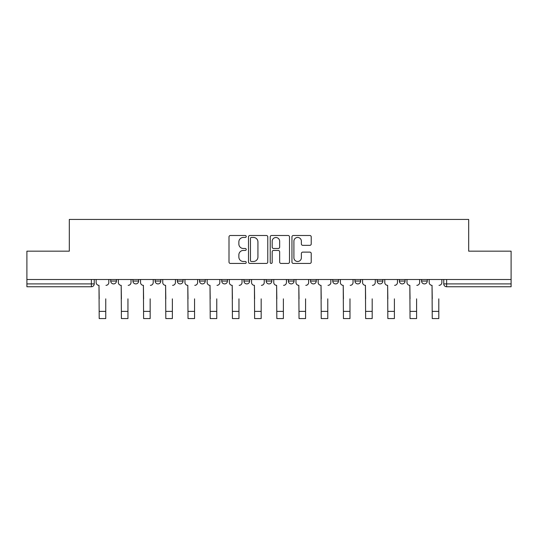 <?xml version="1.0" encoding="UTF-8"?>
<svg xmlns="http://www.w3.org/2000/svg" width="538" height="538" viewBox="0 0 538 538"><rect width="100%" height="100%" fill="white"/><g stroke="black" fill="none" stroke-linecap="round" stroke-linejoin="round"><path stroke-width="0.81" d="M246.229 236.471A0.975 0.975 0 0 0 245.247 235.496L230.405 235.496A1.399 1.399 0 0 0 229.006 236.895L229.006 262.04A1.399 1.399 0 0 0 230.405 263.438L245.247 263.438A0.975 0.975 0 0 0 246.229 262.457A0.975 0.975 0 0 0 245.247 261.481L243.331 261.481A4.472 4.472 0 0 1 238.859 257.009L238.859 254.911A4.472 4.472 0 0 1 243.331 250.446L245.247 250.446A0.975 0.975 0 0 0 246.229 249.464A0.975 0.975 0 0 0 245.247 248.489L243.331 248.489A4.472 4.472 0 0 1 238.859 244.017L238.859 241.918A4.472 4.472 0 0 1 243.331 237.453L245.247 237.453A0.975 0.975 0 0 0 246.229 236.471M332.76 279.498L332.76 281.065L338.456 281.065A2.845 2.845 0 0 1 335.611 283.909A2.845 2.845 0 0 1 332.76 281.065L332.76 279.498M310.56 279.498L310.56 281.065L316.25 281.065A2.845 2.845 0 0 1 313.405 283.909A2.845 2.845 0 0 1 310.56 281.065L310.56 279.498M199.544 281.065L199.544 279.498L199.544 281.065A2.845 2.845 0 0 0 202.389 283.909A2.845 2.845 0 0 1 199.544 281.065L205.24 281.065A2.845 2.845 0 0 1 202.389 283.909A2.845 2.845 0 0 0 205.24 281.065A2.845 2.845 0 0 1 202.389 283.909M177.338 279.498L177.338 281.065L183.034 281.065A2.845 2.845 0 0 1 180.19 283.909A2.845 2.845 0 0 1 177.338 281.065L177.338 279.498M155.139 279.498L155.139 281.065L160.828 281.065A2.845 2.845 0 0 1 157.984 283.909A2.845 2.845 0 0 1 155.139 281.065L155.139 279.498M132.933 281.065L132.933 279.498L132.933 281.065A2.845 2.845 0 0 0 135.778 283.909A2.845 2.845 0 0 1 132.933 281.065L138.629 281.065A2.845 2.845 0 0 1 135.778 283.909A2.845 2.845 0 0 0 138.629 281.065A2.845 2.845 0 0 1 135.778 283.909M110.734 281.065L110.734 279.498L110.734 281.065A2.845 2.845 0 0 0 113.579 283.909A2.845 2.845 0 0 1 110.734 281.065L116.423 281.065A2.845 2.845 0 0 1 113.579 283.909A2.845 2.845 0 0 0 116.423 281.065A2.845 2.845 0 0 1 113.579 283.909M309.827 245.341A1.399 1.399 0 0 0 311.226 243.949L311.226 236.895A1.399 1.399 0 0 0 309.827 235.496L293.344 235.496A1.399 1.399 0 0 0 291.946 236.895L291.946 262.04A1.399 1.399 0 0 0 293.344 263.438L309.827 263.438A1.399 1.399 0 0 0 311.226 262.04L311.226 253.519A1.399 1.399 0 0 0 309.827 252.12L302.773 252.12A1.399 1.399 0 0 0 301.374 253.519L301.374 257.742A3.739 3.739 0 0 1 297.642 261.481A3.739 3.739 0 0 1 293.903 257.742L293.903 241.185A3.739 3.739 0 0 1 297.642 237.453A3.739 3.739 0 0 1 301.374 241.185L301.374 243.949A1.399 1.399 0 0 0 302.773 245.341L309.827 245.341M26.9 279.498L26.9 251.172L69.315 251.172L69.315 219.437L468.685 219.437L468.685 251.172L511.1 251.172L511.1 279.498L26.9 279.498L26.9 283.909L94.224 283.909L94.224 279.498M267.776 236.895A1.399 1.399 0 0 0 266.377 235.496L249.894 235.496A1.399 1.399 0 0 0 248.495 236.895L248.495 262.04A1.399 1.399 0 0 0 249.894 263.438L266.377 263.438A1.399 1.399 0 0 0 267.776 262.04L267.776 236.895M271.623 235.496L288.106 235.496A1.399 1.399 0 0 1 289.505 236.895L289.505 262.04A1.399 1.399 0 0 1 288.106 263.438L281.051 263.438A1.399 1.399 0 0 1 279.652 262.04L279.652 251.838A1.399 1.399 0 0 0 278.254 250.446L273.573 250.446A1.399 1.399 0 0 0 272.181 251.838L272.181 262.457A0.975 0.975 0 0 1 271.199 263.438A0.975 0.975 0 0 1 270.224 262.457L270.224 236.895A1.399 1.399 0 0 1 271.623 235.496M443.776 279.498L443.776 283.909L511.1 283.909L511.1 286.754L446.627 286.754A2.845 2.845 0 0 1 443.776 283.909A2.845 2.845 0 0 0 446.627 286.754L446.627 279.498M511.1 279.498L511.1 283.909M94.224 283.909A2.845 2.845 0 0 1 91.373 286.754A2.845 2.845 0 0 0 94.224 283.909A2.845 2.845 0 0 1 91.373 286.754L26.9 286.754L26.9 283.909M427.266 279.498L427.266 281.065A2.845 2.845 0 0 1 424.421 283.909A2.845 2.845 0 0 1 421.577 281.065L427.266 281.065A2.845 2.845 0 0 1 424.421 283.909A2.845 2.845 0 0 0 427.266 281.065M421.577 279.498L421.577 281.065M405.067 279.498L405.067 281.065A2.845 2.845 0 0 1 402.222 283.909A2.845 2.845 0 0 1 399.371 281.065A2.845 2.845 0 0 0 402.222 283.909M399.371 279.498L399.371 281.065L405.067 281.065M382.861 279.498L382.861 281.065A2.845 2.845 0 0 1 380.016 283.909A2.845 2.845 0 0 1 377.172 281.065L382.861 281.065M377.172 279.498L377.172 281.065M360.662 279.498L360.662 281.065A2.845 2.845 0 0 1 357.81 283.909A2.845 2.845 0 0 1 354.966 281.065L360.662 281.065A2.845 2.845 0 0 1 357.81 283.909A2.845 2.845 0 0 0 360.662 281.065M354.966 279.498L354.966 281.065M338.456 279.498L338.456 281.065M316.25 279.498L316.25 281.065M294.051 279.498L294.051 281.065A2.845 2.845 0 0 1 291.206 283.909A2.845 2.845 0 0 1 288.355 281.065L294.051 281.065M288.355 279.498L288.355 281.065M271.845 279.498L271.845 281.065A2.845 2.845 0 0 1 269 283.909A2.845 2.845 0 0 1 266.155 281.065L271.845 281.065L271.845 279.498M266.155 279.498L266.155 281.065M249.645 279.498L249.645 281.065A2.845 2.845 0 0 1 246.794 283.909A2.845 2.845 0 0 1 243.949 281.065A2.845 2.845 0 0 0 246.794 283.909M243.949 279.498L243.949 281.065L249.645 281.065M227.439 279.498L227.439 281.065A2.845 2.845 0 0 1 224.595 283.909A2.845 2.845 0 0 1 221.75 281.065L227.439 281.065A2.845 2.845 0 0 1 224.595 283.909A2.845 2.845 0 0 0 227.439 281.065L227.439 279.498M221.75 279.498L221.75 281.065M205.24 279.498L205.24 281.065M183.034 279.498L183.034 281.065L183.034 279.498M160.828 279.498L160.828 281.065A2.845 2.845 0 0 1 157.984 283.909A2.845 2.845 0 0 0 160.828 281.065L160.828 279.498M138.629 279.498L138.629 281.065L138.629 279.498M116.423 279.498L116.423 281.065L116.423 279.498M251.434 237.453A0.975 0.975 0 0 0 250.452 238.428L250.452 260.5A0.975 0.975 0 0 0 251.434 261.481L253.459 261.481A4.472 4.472 0 0 0 257.931 257.009L257.931 241.918A4.472 4.472 0 0 0 253.459 237.453L251.434 237.453M279.652 241.259A3.739 3.739 0 0 0 275.913 237.52A3.739 3.739 0 0 0 272.181 241.259L272.181 247.09A1.399 1.399 0 0 0 273.573 248.489L278.254 248.489A1.399 1.399 0 0 0 279.652 247.09L279.652 241.259M96.141 282.484L96.141 279.498L96.141 282.484A2.845 2.845 0 0 0 98.992 285.335L99.2 298.852M98.992 285.335L99.2 318.563L105.751 318.563L105.751 298.852M108.811 282.484L108.811 279.498L108.811 282.484A2.845 2.845 0 0 1 105.966 285.335M118.347 282.484L118.347 279.498L118.347 282.484A2.845 2.845 0 0 0 121.191 285.335L121.406 298.852M121.191 285.335L121.406 318.563L127.95 318.563L127.95 298.852M131.01 282.484L131.01 279.498L131.01 282.484A2.845 2.845 0 0 1 128.165 285.335M140.546 282.484L140.546 279.498L140.546 282.484A2.845 2.845 0 0 0 143.397 285.335L143.606 298.852M143.397 285.335L143.606 318.563L150.156 318.563L150.156 298.852M153.216 282.484L153.216 279.498L153.216 282.484A2.845 2.845 0 0 1 150.371 285.335M162.752 282.484L162.752 279.498L162.752 282.484A2.845 2.845 0 0 0 165.596 285.335L165.812 298.852M165.596 285.335L165.812 318.563L172.362 318.563L172.362 298.852M175.422 282.484L175.422 279.498L175.422 282.484A2.845 2.845 0 0 1 172.57 285.335M184.958 282.484L184.958 279.498L184.958 282.484A2.845 2.845 0 0 0 187.802 285.335L188.018 298.852M187.802 285.335L188.018 318.563L194.561 318.563L194.561 298.852M197.621 282.484L197.621 279.498L197.621 282.484A2.845 2.845 0 0 1 194.776 285.335M207.157 282.484L207.157 279.498L207.157 282.484A2.845 2.845 0 0 0 210.008 285.335L210.217 298.852M210.008 285.335L210.217 318.563L216.767 318.563L216.767 298.852M219.827 282.484L219.827 279.498L219.827 282.484A2.845 2.845 0 0 1 216.982 285.335M229.363 282.484L229.363 279.498L229.363 282.484A2.845 2.845 0 0 0 232.208 285.335L232.423 298.852M232.208 285.335L232.423 318.563L238.966 318.563L238.966 298.852M242.026 282.484L242.026 279.498L242.026 282.484A2.845 2.845 0 0 1 239.181 285.335M251.562 282.484L251.562 279.498L251.562 282.484A2.845 2.845 0 0 0 254.413 285.335L254.622 298.852M254.413 285.335L254.622 318.563L261.172 318.563L261.172 298.852M264.232 282.484L264.232 279.498L264.232 282.484A2.845 2.845 0 0 1 261.387 285.335M273.768 282.484L273.768 279.498L273.768 282.484A2.845 2.845 0 0 0 276.613 285.335L276.828 298.852M276.613 285.335L276.828 318.563L283.378 318.563L283.378 298.852M286.438 282.484L286.438 279.498L286.438 282.484A2.845 2.845 0 0 1 283.587 285.335M295.974 282.484L295.974 279.498L295.974 282.484A2.845 2.845 0 0 0 298.819 285.335L299.034 298.852M298.819 285.335L299.034 318.563L305.577 318.563L305.577 298.852M308.637 282.484L308.637 279.498L308.637 282.484A2.845 2.845 0 0 1 305.792 285.335M318.173 282.484L318.173 279.498L318.173 282.484A2.845 2.845 0 0 0 321.018 285.335L321.233 298.852M321.018 285.335L321.233 318.563L327.783 318.563L327.783 298.852M330.843 282.484L330.843 279.498L330.843 282.484A2.845 2.845 0 0 1 327.992 285.335M340.379 282.484L340.379 279.498L340.379 282.484A2.845 2.845 0 0 0 343.224 285.335L343.439 298.852M343.224 285.335L343.439 318.563L349.982 318.563L349.982 298.852M353.042 282.484L353.042 279.498L353.042 282.484A2.845 2.845 0 0 1 350.198 285.335M362.578 282.484L362.578 279.498L362.578 282.484A2.845 2.845 0 0 0 365.43 285.335L365.638 298.852M365.43 285.335L365.638 318.563L372.188 318.563L372.188 298.852M375.248 282.484L375.248 279.498L375.248 282.484A2.845 2.845 0 0 1 372.404 285.335M384.784 282.484L384.784 279.498L384.784 282.484A2.845 2.845 0 0 0 387.629 285.335L387.844 298.852M387.629 285.335L387.844 318.563L394.394 318.563L394.394 298.852M397.454 282.484L397.454 279.498L397.454 282.484A2.845 2.845 0 0 1 394.603 285.335M406.99 282.484L406.99 279.498L406.99 282.484A2.845 2.845 0 0 0 409.835 285.335L410.05 298.852M409.835 285.335L410.05 318.563L416.594 318.563L416.594 298.852M419.653 282.484L419.653 279.498L419.653 282.484A2.845 2.845 0 0 1 416.809 285.335M429.19 282.484L429.19 279.498L429.19 282.484A2.845 2.845 0 0 0 432.034 285.335L432.249 298.852M432.034 285.335L432.249 318.563L438.8 318.563L438.8 298.852M441.859 282.484L441.859 279.498L441.859 282.484A2.845 2.845 0 0 1 439.008 285.335M91.373 279.498L91.373 286.754M446.627 286.754A2.845 2.845 0 0 1 443.776 283.909M105.751 311.381L99.2 311.381M127.95 311.381L121.406 311.381M150.156 311.381L143.606 311.381M172.362 311.381L165.812 311.381M194.561 311.381L188.018 311.381M216.767 311.381L210.217 311.381M238.966 311.381L232.423 311.381M261.172 311.381L254.622 311.381M283.378 311.381L276.828 311.381M305.577 311.381L299.034 311.381M327.783 311.381L321.233 311.381M349.982 311.381L343.439 311.381M372.188 311.381L365.638 311.381M394.394 311.381L387.844 311.381M416.594 311.381L410.05 311.381M438.8 311.381L432.249 311.381"/></g></svg>

